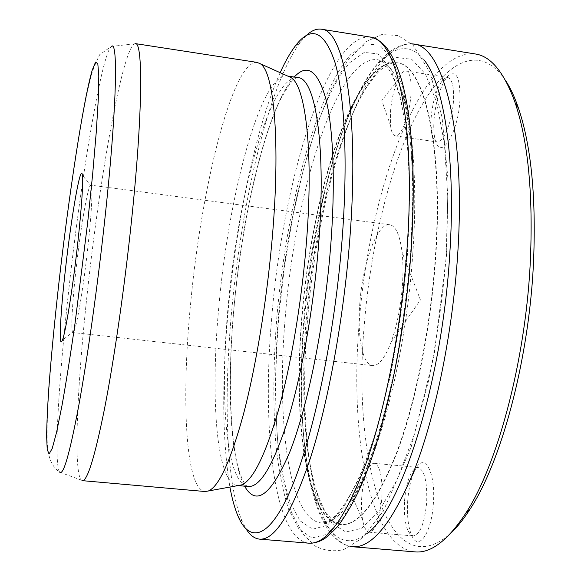 <?xml version="1.0" encoding="UTF-8"?>
<svg xmlns="http://www.w3.org/2000/svg" width="581" height="581" viewBox="0 0 581 581"><rect width="100%" height="100%" fill="white"/><g stroke="black" fill="none" stroke-linecap="round" stroke-linejoin="round"><path stroke-width="0.44" stroke-dasharray="2.9 2.18" d="M433.992 119.955C435.757 100.825 440.144 86.416 447.159 76.728C456.056 68.856 460.312 76.772 459.927 100.469C458.293 131.684 441.647 159.564 436.033 142.461C434.051 137.181 433.375 129.679 433.992 119.955M431.117 118.074C432.663 101.355 436.469 88.799 442.533 80.389L445.22 78.028L447.748 77.476C452.207 78.951 454.11 86.823 453.456 101.094C452.308 121.56 443.107 143.674 436.839 141.938L434.632 140.675L432.867 137.675C431.153 133.1 430.572 126.564 431.117 118.074M390.454 111.98C391.529 99.438 394.078 88.588 398.094 79.437C400.868 73.555 403.519 70.729 406.046 70.947C410.077 72.356 411.711 80.236 410.949 94.587C409.663 115.176 401.035 137.53 395.363 135.874C392.916 135.344 391.303 131.909 390.541 125.569L390.454 111.98M407.709 500.96C408.922 485.89 411.922 474.612 416.715 467.131C425.415 453.267 435.641 473.566 433.397 503.015C431.785 532.661 418.719 551.63 411.944 536.009C408.247 527.679 406.831 515.993 407.709 500.96M404.579 500.662C405.64 487.488 408.247 477.655 412.401 471.155L415.183 468.257L418.008 467.436C424.464 469.913 427.362 481.576 426.686 502.427C424.566 523.358 420.092 534.535 413.273 535.936L410.578 534.607L408.211 531.194C405.022 523.975 403.81 513.8 404.579 500.662M361.781 496.82C362.479 487.946 363.938 480.255 366.153 473.762C368.681 466.717 371.426 463.224 374.375 463.282C380.214 465.715 382.697 477.415 381.84 498.396C379.662 519.472 375.464 530.743 369.255 532.218C366.306 531.738 364.113 527.744 362.66 520.249C361.455 513.437 361.157 505.623 361.781 496.82M287.74 76.075L287.188 75.973C260.702 73.199 228.776 194.817 219.066 304.306C210.249 395.211 215.834 483.022 237.513 485.534L238.065 485.563M257.1 62.399C232.509 60.199 201.346 187.968 190.764 302.033C181.279 396.867 184.969 489.02 205.042 491.519M280.165 72.683C256.003 126.636 236.46 221.252 228.224 310.617C221.71 381.303 222.269 440.115 229.902 487.052M306.114 35.688L300.37 42.181C268.967 84.042 241.485 202.624 231.608 311.59C223.569 398.239 226.002 483.835 242.226 521.506L246.257 529.182M412.757 254.035C418.247 177.677 411.907 112.714 398.675 82.72C392.407 68.5 385.261 60.816 377.222 59.669C336.864 55.551 295.075 193.001 285.394 315.498C276.236 417.55 287.929 519.015 321.032 522.9C329.107 523.699 337.888 517.947 347.373 505.644C375.348 471.082 405.712 361.186 412.757 254.035M301.786 317.4C295.199 395.414 300.544 472.019 319.572 506.864C325.505 517.736 332.543 523.641 340.691 524.578C358.433 525.987 377.207 501.679 397.026 451.655C415.669 401.624 430.594 327.314 435.365 256.933C443.426 142.846 423.186 63.866 396.714 62.741C388.58 61.702 380.33 65.747 371.971 74.884C337.793 112.467 309.826 218.696 301.786 317.4M475.309 53.968C419.576 48.005 367.875 195.492 358.927 326.369C349.987 435.656 369.051 546.656 414.907 551.877M505.412 80.236C478.337 40.35 442.33 63.75 415.575 116.781C388.653 170.661 370.126 249.685 364.156 326.406C352.449 456.259 386.677 589.424 450.42 533.576M402.401 285.598C403.265 273.157 403.149 261.995 402.052 252.11C399.881 234.964 395.748 225.842 389.662 224.731C377.309 222.45 362.559 263.302 359.799 303.522C357.133 336.261 362.471 364.81 372.574 365.594C378.754 365.972 384.942 358.099 391.151 341.969C396.976 325.774 400.723 306.979 402.401 285.598M87.913 246.852C91.311 214.963 92.532 194.991 91.58 186.922L90.825 185.172C88.094 184.17 80.592 227.825 76.009 269.569C72.175 303.602 70.635 332.63 72.952 332.557L74.099 331.039C77.186 324.539 83.715 285.278 87.913 246.852M135.388 43.619L134.255 43.865C121.879 51.985 99.721 178.04 87.615 289.984C77.346 382.451 73.053 471.794 81.333 480.153L82.371 480.654M228.224 305.381C219.509 396.169 225.748 483.922 248.269 486.5C246.867 485.571 245.85 487.612 240.643 475.251C230.178 447.595 227.331 378.115 234.114 306.797C241.529 225.275 260.716 138.772 281.255 97.978L289.265 84.615L291.684 81.63L295.518 78.239L297.871 77.607C270.354 74.666 237.774 196.022 228.224 305.381M294.226 77.048C267.739 106.054 242.64 210.707 234.012 307.088C226.844 384.143 229.669 459.005 244.601 486.174M370.155 37.053C326.842 33.24 282.569 183.908 271.843 316.267C261.762 426.839 273.244 538.703 308.758 543.17M276.926 316.275C273.201 362.972 272.881 406.054 275.968 445.518C278.72 470.254 282.911 491.482 288.539 509.188L298.939 528.942L311.917 537.955L327.088 534.353L343.799 516.705L361.106 484.503L377.795 438.546L392.495 381.289C400.897 338.665 407.049 294.952 410.934 250.15L413.098 186.951L410.397 132.061L403.337 89.082L392.814 59.966L379.851 45.158L365.478 43.895L350.604 54.679C315.367 95.19 286.251 209.254 276.926 316.275M407.659 251.769L409.772 191.134L407.245 138.351L400.563 96.853L390.526 68.558L378.122 53.953L364.316 52.392L349.98 62.487C315.955 100.891 287.551 211.535 278.531 315.483C274.922 360.823 274.639 402.575 277.674 440.732C280.376 464.611 284.472 485.041 289.948 502.013L300.057 520.816L312.622 529.182L327.263 525.355L343.342 508.034L359.951 476.805L375.936 432.496L389.989 377.49C398.029 336.61 403.918 294.705 407.659 251.769M302.047 317.437C293.093 419.257 306.122 520.576 341.003 524.599C358.76 526.008 377.548 501.708 397.375 451.691C416.032 401.66 430.957 327.357 435.721 256.984C443.782 142.897 423.52 63.917 397.026 62.784C354.519 58.303 311.416 195.209 302.047 317.437M446.143 256.715L447.762 196.378L444.414 143.783L436.665 102.358L425.423 74.019L411.747 59.284L396.692 57.519L381.187 67.374C344.548 105.146 314.815 215.137 306.18 318.7C302.766 363.873 302.941 405.494 306.703 443.557C309.927 467.385 314.626 487.771 320.806 504.729L332.049 523.546L345.84 531.985L361.752 528.289L379.073 511.178L396.801 480.226L413.694 436.273L428.364 381.659C436.636 341.062 442.569 299.411 446.143 256.715M413.287 43.989C364.832 39.29 317.495 188.651 307.502 320.4C297.893 430.456 312.505 541.964 352.304 546.743M424.072 59.952C401.122 31.316 371.782 59.93 349.384 113.789C326.885 168.49 310.748 245.131 304.437 319.47C292.853 444.378 315.461 571.973 366.589 533.816M69.081 287.108C58.841 377.686 53.394 464.72 59.698 472.164C49.443 465.243 47.497 451.909 47.206 441.219C46.916 428.502 47.366 413.142 48.557 395.145C50.736 362.479 54.171 325.498 58.855 284.218C64.694 232.858 71.165 185.121 78.268 141.016C82.182 116.854 86.119 96.504 90.084 79.967C91.667 72.799 94.87 64.375 99.692 54.679L111.341 46.444C101.588 54.011 81.238 177.43 69.081 287.108M442.533 80.389L447.159 76.728M406.046 70.947L447.748 77.476M390.541 125.569L381.782 100.666L398.094 79.437M412.401 471.155L416.715 467.131M374.375 463.282L418.008 467.436M362.66 520.249L351.875 495.818L366.153 473.762M237.992 485.578L237.513 485.534M238.137 516.429L242.226 521.506M377.222 59.669C380.453 60.366 389.502 61.768 399.292 94.986C408.29 128.081 412.031 186.269 407.31 252.452C401.536 334.031 383.032 420.165 362.283 469.869C350.263 498.229 338.767 513.865 331.257 519.269C326.369 522.268 322.963 523.474 321.032 522.9M319.572 506.864C314.858 497.336 310.835 483.668 307.502 465.875C300.551 424.384 299.36 375.21 303.928 318.366C310.973 216.502 345.172 103.026 371.971 74.884M446.68 253.991L433.978 356.095L411.145 447.203L383.416 510.844L361.919 538.413L343.792 549.561C333.988 551.856 324.561 550.752 315.512 546.234L302.686 533.845L291.539 512.297C285.431 493.465 280.943 471.431 278.059 446.179C274.849 406.293 275.096 363.096 278.807 316.594L284.479 266.236L292.73 216.72L303.362 169.623L316.217 126.6L331.141 89.38L347.772 60.468L365.732 41.767L381.811 34.54L397.985 35.55L412.982 45.042L429.991 72.32L442.068 117.275L448.031 179.834L446.68 253.991M398.675 82.72C409.525 109.17 416.432 175.048 410.564 252.691C403.701 361.847 371.382 475.004 347.373 505.644M396.714 62.741L389.306 63.932L380.402 70.018L375.544 75.08L365.202 89.496C336.602 136.898 313.682 229.974 306.325 318.446C300.784 385.479 304.016 450.958 316.384 490.727C320.574 502.086 323.704 509.29 325.781 512.34L333.559 521.477L340.691 524.578M350.663 546.554C307.022 537.265 295.533 428.001 304.335 319.652C315.192 189.827 357.918 43.292 411.653 43.786M391.151 341.969L420.426 299.934L402.052 252.11M389.662 224.731L90.825 185.172M91.58 186.922L82.379 175.179M59.698 472.164L81.333 480.153M111.341 46.444L134.255 43.865M74.099 331.039L62.356 340.241M372.574 365.594L72.952 332.557M295.192 46.131L300.37 42.181M287.668 76.046L287.188 75.973M369.255 532.218L413.273 535.936M408.211 531.194L411.944 536.009M395.363 135.874L436.839 141.938M432.867 137.675L436.033 142.461"/><path stroke-width="0.87" d="M238.065 485.563L241.435 484.953C252.8 480.472 265.03 455.932 278.125 411.326C290.544 367.076 301.154 305.366 306.042 247.07C314.001 154.285 305.911 85.668 290.863 77.484L287.74 76.075M205.042 491.519L208.419 490.974C218.957 486.566 230.65 460.929 243.512 414.042C255.734 367.482 266.577 302.265 271.995 240.788C280.783 142.861 274.116 71.398 260.244 63.743L257.1 62.399L135.388 43.619C143.166 41.926 142.766 114.893 131.284 222.835C124.283 289.236 114.021 360.053 104.595 408.392C94.826 456.84 87.419 480.93 82.371 480.654L205.042 491.519M229.902 487.052C232.066 498.876 234.811 508.665 238.137 516.429C249.924 543.809 269.983 538.899 291.785 487.161C313.493 435.685 334.503 336.101 341.969 241.268C348.128 163.05 344.816 96.446 335.07 62.697C324.314 30.604 311.024 25.085 295.192 46.131C290.108 52.871 285.097 61.724 280.165 72.683M246.257 529.182C250.128 535.304 254.543 538.616 259.496 539.124C274.777 540.424 291.793 513.292 310.552 457.741C328.287 402.067 343.538 319.129 349.66 241.006C359.85 114.58 344.141 29.406 321.358 29.195C316.42 28.505 311.343 30.67 306.114 35.688M413.287 43.989C442.758 45.362 466.107 130.456 457.646 254.943C452.65 331.889 436.084 413.236 415.262 467.705C393.134 522.043 372.145 548.391 352.304 546.743L414.907 551.877C430.688 553.468 447.515 540.773 465.396 513.8C496.937 466.1 525.122 362.784 530.192 264.297C533.373 196.073 528.383 142.309 515.231 103.019C504.315 72.552 491.01 56.197 475.309 53.968L411.653 43.786M450.42 533.576C456.906 527.555 463.398 519.494 469.891 509.392C500.909 462.578 528.441 361.905 533.343 265.924C536.423 199.428 531.492 146.906 518.543 108.371C514.65 97.012 510.271 87.629 505.412 80.236M77.694 243.671C81.667 206.93 83.228 184.104 82.379 175.179C80.781 161.939 71.289 216.604 65.392 269.816C60.315 314.168 58.492 350.343 62.356 340.241C65.515 333.153 72.792 287.994 77.694 243.671M237.992 485.578L248.269 486.5C260.085 487.321 273.223 465.381 287.682 420.666C301.357 376.074 313.181 310.559 318.272 248.624C326.783 147.923 315.672 77.701 297.871 77.607L287.668 76.046M244.601 486.174C256.243 506.785 271.421 495.114 290.137 451.168C307.814 406.075 324.336 325.178 330.509 248.254C335.571 185.034 333.479 129.977 326.086 99.758C317.916 70.533 307.298 62.966 294.226 77.048M370.155 37.053C375.021 37.997 379.625 40.576 383.968 44.773C389.677 50.162 398.435 66.336 403.388 86.881C412.909 126.607 415.509 180.858 411.203 249.627C404.739 341.81 383.133 438.372 358.63 491.148C351.614 505.593 344.54 517.468 337.423 526.764C329.717 534.622 324.786 538.972 322.622 539.793C317.88 542.276 313.261 543.402 308.758 543.17C326.478 544.651 345.615 517.94 366.183 463.028C385.573 408.007 401.529 325.912 407.049 248.407C416.308 123.012 396.511 37.881 370.155 37.053L321.358 29.195M366.589 533.816C400.629 510.917 441.981 383.99 449.694 255.146C456.15 160.378 444.08 84.419 424.072 59.952M59.698 472.164C63.314 475.824 69.604 454.008 78.566 406.707C87.259 359.363 97.376 287.835 104.667 220.795C116.759 110.39 118.335 38.876 111.341 46.444M58.79 283.84C54.505 322.15 51.186 356.828 48.848 387.89C47.548 407.121 46.807 423.171 46.618 436.048L47.214 449.505L49.087 453.993L52.254 448.365L56.662 431.93L62.152 404.703C66.263 381.463 70.584 354.178 75.102 322.84L87.68 222.443L92.648 174.322L96.25 132.272L98.312 98.93L98.799 75.886L97.811 63.707L95.538 62.094L92.212 70.17C83.141 101.188 68.79 195.775 58.79 283.84M241.435 484.953L208.419 490.974M308.758 543.17L259.496 539.124M352.304 546.743L350.663 546.554M469.891 509.392L465.396 513.8M518.543 108.371L515.231 103.019M290.863 77.484L260.244 63.743"/></g></svg>
